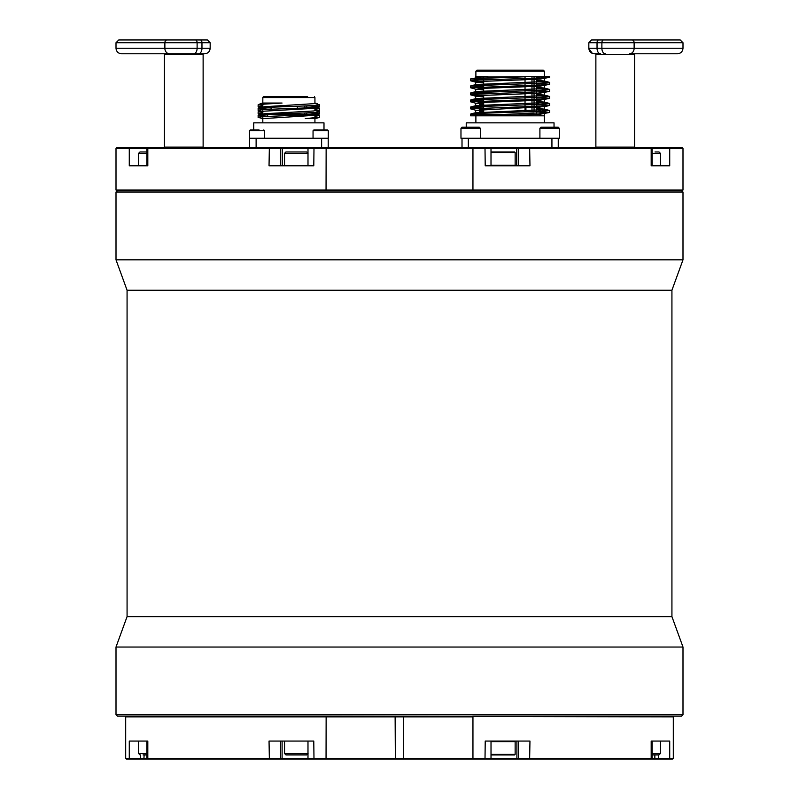 <?xml version="1.0" encoding="UTF-8"?>
<svg xmlns="http://www.w3.org/2000/svg" width="799" height="799" viewBox="0 0 799 799"><rect width="100%" height="100%" fill="white"/><g stroke="black" fill="none" stroke-linecap="round" stroke-linejoin="round"><path stroke-width="1.2" d="M129.937 147.815L116.704 147.815L116.005 148.504L472.948 148.504L472.948 189.992L326.052 189.992L326.142 147.815L129.937 147.815L129.278 148.504L129.278 165.793L147.815 165.793L147.815 148.504L148.424 147.815M472.858 147.815L472.948 148.504L682.995 148.504L682.296 147.815L326.142 147.815M650.576 147.815L651.185 148.504L651.185 165.793L669.722 165.793L669.722 148.504L669.063 147.815M652.114 153.348L660.393 153.348L660.393 165.793L652.114 165.793L652.114 148.504L651.425 147.815M485.003 147.815L485.213 165.793L529.967 165.793L529.647 147.815M514.586 165.793L515.145 165.243L491.005 165.243M491.005 152.519L515.145 152.519L515.145 165.243M515.145 152.519L514.586 151.96L491.005 151.96M269.353 147.815L269.033 165.793L313.787 165.793L313.997 147.815M308.054 153.348L306.676 151.96L285.932 151.96L284.554 153.348L307.995 153.348M290.776 151.96L296.309 151.96M146.886 153.348L138.607 153.348L139.995 151.96L146.886 151.96L139.995 151.96M116.005 189.992L116.704 190.681L326.142 190.681L326.052 189.992L116.005 189.992L116.005 148.504M682.995 189.992L472.948 189.992L472.858 190.681L682.296 190.681L682.995 189.992L682.995 148.504M326.142 190.681L472.858 190.681M117.393 190.681L116.005 192.07L682.995 192.07L681.607 190.681M127.071 290.227L671.929 290.227L671.929 616.638L127.071 616.638L127.071 290.227L116.005 259.825L682.995 259.825L682.995 192.07M127.071 616.638L116.005 647.04L682.995 647.04L671.929 616.638M658.636 754.905L658.636 758.361L673.307 758.361L673.307 716.873L672.618 716.184L681.607 716.184L682.995 714.795L116.005 714.795L116.005 647.04M307.985 741.072L307.985 758.361L326.052 758.361L326.142 759.05L395.125 759.05L395.355 758.361L326.052 758.361L326.142 716.184L673.307 716.873M116.005 714.795L117.393 716.184L126.382 716.184L125.693 716.873L403.645 716.873L403.645 758.361L395.355 758.361L395.125 716.184M516.903 741.072L516.903 758.361L517.552 759.05L658.905 759.05L658.636 758.361L654.85 758.361L655.12 759.05L654.85 758.361L403.645 758.361L403.875 759.05L472.858 759.05L472.948 758.361L472.948 716.873L403.645 716.873L403.875 716.184M529.637 759.05L529.957 741.072L485.223 741.072L485.013 759.05L517.552 759.05M658.905 759.05L669.063 759.05L669.722 758.361L669.722 741.072L651.185 741.072L651.185 758.361L650.576 759.05M651.425 759.05L652.124 758.361L652.124 741.072L660.393 741.072L660.393 753.517L652.124 753.517M673.307 758.361L672.618 759.05L669.063 759.05M654.85 754.905L654.85 758.361M472.858 759.05L485.013 759.05M395.125 759.05L403.875 759.05M125.693 716.873L125.693 758.361L129.278 758.361L129.937 759.05L143.88 759.05L144.15 754.905M148.424 759.05L147.815 758.361L144.15 758.361L143.88 759.05L308.684 759.05L307.985 758.361L147.815 758.361L147.815 741.072L129.278 741.072L129.278 758.361L140.364 758.361L140.364 754.905M308.684 759.05L313.987 759.05L313.777 741.072L269.043 741.072L269.363 759.05M313.987 759.05L326.142 759.05M146.876 753.517L138.607 753.517L138.607 741.072L146.876 741.072L146.876 758.361L147.575 759.05M143.031 754.905L146.876 754.905L143.031 754.905M281.448 759.05L282.097 758.361L282.097 741.072M144.15 758.361L140.364 758.361L140.095 759.05M326.142 716.184L126.382 716.184M129.937 759.05L126.382 759.05L125.693 758.361M672.618 716.184L472.858 716.184M203.126 147.126L164.414 147.126L164.414 54.472L203.126 54.472L203.126 147.126L202.437 147.815L203.126 147.126M203.126 54.472L202.437 53.783L169.448 53.783L204.634 53.783C207.99 53.453 209.837 51.605 210.167 48.25L197.113 48.25L197.113 42.717L210.167 42.717L207.4 39.95L118.771 39.95L116.005 42.717L197.113 42.717A2.767 1.738 90 0 0 195.365 39.95M632.159 147.126L595.874 147.126L595.874 54.472L634.586 54.472L634.586 147.126L632.159 147.126M631.55 53.783L677.462 53.783C680.818 53.453 682.666 51.605 682.995 48.25L588.833 48.25C589.163 51.605 591.01 53.453 594.366 53.783L600.518 53.783A5.533 3.486 -90 0 1 597.033 48.25L597.033 42.717L601.887 42.717L601.887 48.25A5.533 3.486 -90 0 0 605.372 53.783M121.538 53.783L169.448 53.783A5.533 4.574 90 0 1 164.874 48.25L116.005 48.25C116.334 51.605 118.182 53.453 121.538 53.783M160.949 53.783L165.103 53.783L164.414 54.472L165.103 53.783M204.085 39.95L207.4 39.95L210.167 42.717L210.167 48.25C209.837 51.605 207.99 53.453 204.634 53.783M167.87 39.95L199.67 39.95M595.874 54.472L596.563 53.783L593.877 53.753M633.897 53.783L638.051 53.783L633.897 53.783L634.586 54.472M635.285 39.95L680.229 39.95L591.6 39.95L588.833 42.717L597.033 42.717A2.767 1.738 -90 0 1 598.781 39.95M631.13 39.95L603.635 39.95A2.767 1.738 90 0 0 601.887 42.717L682.995 42.717L680.229 39.95M321.568 138.237L249.528 138.237L249.528 147.815M321.627 147.815L321.627 138.237L328.209 138.237L328.209 147.815M324.654 129.937L313.887 129.937L313.048 130.766L328.299 130.766L327.43 129.937L324.684 129.937M462.012 147.815L462.012 138.237M539.904 138.237L539.904 128.279L559.27 128.279L559.27 138.237L460.973 138.237L460.973 128.279L480.329 128.279L480.329 138.237M480.329 128.279L479.22 127.171L462.072 127.171L460.973 128.279M473.048 127.171L475.445 127.171M465.857 127.171L468.254 127.171M558.251 138.237L558.251 147.815M466.226 127.171L466.226 122.856L554.037 122.856L554.037 127.171M497.987 115.825L544.588 115.825L470.611 115.825L549.392 112.499L539.974 114.267L497.987 115.825M470.871 78.811L527.949 76.674L480.289 77.054L470.611 78.951L483.105 79.85M479.66 78.182L483.685 78.402M536.578 80.379L544.299 80.999L539.974 81.738L475.964 84.514L470.611 85.972L483.685 86.901M479.66 85.213L483.685 85.433M536.578 87.411L544.299 88.03L539.974 88.759L475.964 91.535L470.611 92.994L483.105 93.902M479.66 92.235L483.685 92.454M536.578 94.432L544.299 95.051L539.974 95.79L475.964 98.567L470.611 100.025L483.105 100.924M479.66 99.266L483.685 99.485M536.578 101.463L544.299 102.072L539.974 102.811L475.964 105.588L470.611 107.046L483.105 107.955M479.66 106.287L483.685 106.507M536.578 108.484L544.299 109.103L539.974 109.833L475.675 112.769M479.66 113.308L483.685 113.528M540.054 115.695L541.962 115.825M536.578 109.633L549.392 110.432L544.349 111.141L475.904 113.488L470.611 114.077L480.209 114.856M536.578 102.612L549.392 103.401L544.349 104.12L470.871 106.916M536.578 95.58L549.392 96.379L544.349 97.098L470.871 99.895M536.578 88.559L549.392 89.348L544.349 90.067L470.871 92.864M536.578 81.528L549.392 82.327L544.349 83.046L470.871 85.843M549.652 77.243L549.652 76.674L527.949 76.674L544.588 76.674L549.652 77.243L544.349 77.833L475.904 80.17L470.871 80.889L483.685 81.688M536.578 83.346L549.652 84.265L544.349 84.854L470.611 87.78L475.964 89.238L483.685 89.858M479.66 88.539L483.685 88.709M536.578 90.367L549.392 91.426L475.904 94.222L470.871 94.941L483.685 95.73M536.578 97.388L549.652 98.317L544.349 98.906L470.611 101.833L475.964 103.291L483.685 103.91M479.66 102.592L483.685 102.761M537.148 104.439L549.652 105.348L544.349 105.927L470.611 108.854L475.964 110.312L483.685 110.931M479.66 109.623L483.685 109.783M537.148 111.46L549.392 112.499M536.578 112.909L540.603 113.128M544.588 106.657L475.964 110.312M536.578 105.887L540.603 106.107M549.392 98.447L539.974 100.215L480.289 102.552L475.964 103.291M536.578 98.856L540.603 99.076M549.392 91.426L539.974 93.183L480.289 95.53L475.964 96.27L483.685 96.879M536.578 91.835L540.603 92.055M549.392 84.404L539.974 86.162L480.289 88.509L475.964 89.238M536.578 84.814L540.603 85.034M549.392 77.373L539.974 79.141L480.289 81.478L475.964 82.217L483.685 82.836M536.578 77.783L540.603 78.002M487.999 76.674L475.675 76.674L487.999 76.674M549.652 76.674L544.588 76.674M476.933 70.162L543.32 70.162L544.379 71.221L475.884 71.221L476.933 70.162M534.052 70.162L532.743 70.162M534.052 100.514L534.052 111.82L531.984 111.82L531.984 107.635M531.984 106.447L531.984 100.604M531.984 99.416L531.984 93.583M531.984 92.394L531.984 86.562M531.984 85.363L531.984 79.53M531.984 78.342L531.984 76.674M534.052 99.346L534.052 93.493M534.052 92.314L534.052 86.462M534.052 85.293L534.052 79.441M534.052 78.272L534.052 76.674M531.984 111.82L525.033 111.82L525.033 107.915M525.033 106.676L525.033 100.884M525.033 99.645L525.033 93.863M525.033 92.624L525.033 86.841M525.033 85.603L525.033 83.795M525.033 82.417L525.033 76.764M480.209 115.096L480.209 114.427L499.375 114.427M537.008 114.427L540.054 114.427L540.054 115.825M328.269 138.237L328.299 130.766L327.47 129.937L328.299 130.766L328.269 138.237M262.811 117.643L262.811 115.046M317.033 114.587L319.6 115.336L314.936 115.965M261.553 111.291L258.137 111.82L262.811 112.449M317.033 107.565L319.6 108.314L314.936 108.934M261.673 104.299L258.137 104.799L262.811 105.418M260.704 104.05L258.137 104.799L258.137 106.806L260.704 107.565M316.774 103.98L317.702 103.79L314.936 103.041M262.811 106.187L258.137 106.806M314.936 109.703L319.6 110.322L316.184 110.851M262.811 113.208L258.137 113.838L260.704 114.587M314.936 116.724L319.35 117.413M314.936 122.856L314.936 118.642L319.6 117.413L319.6 115.336M314.936 117.413L319.6 117.413M262.811 110.612L262.811 108.015M263.161 104.689L260.035 103.79L282.057 103.041L262.811 103.041L262.841 97.308M314.576 103.401L319.6 104.799C321.508 105.967 256.229 107.146 258.137 108.314L264.079 106.756L314.936 103.59L314.936 97.568L262.811 97.568L263.86 96.509L307.595 96.509M249.528 138.237L249.438 130.766L264.649 130.766L264.649 138.237M259.046 129.937L250.267 129.937L249.438 130.766M253.053 129.937L255.051 129.937M323.994 129.937L323.994 122.856L253.742 122.856L253.742 129.937M305.258 118.642L316.843 118.132L305.258 118.642L314.936 117.643L314.936 115.046M308.034 112.829L319.6 113.838L313.657 115.396L262.811 118.642L258.137 117.343L262.811 118.552M264.908 107.555L271.201 108.025M314.936 108.015L314.936 110.612L313.657 110.971L264.079 113.778L258.137 115.336L267.655 116.245M264.908 114.577L267.655 114.826M314.576 117.453L316.843 118.132M319.6 111.82C321.508 112.999 256.229 114.167 258.137 115.336L258.137 117.343C256.229 116.175 321.508 115.006 319.6 113.838L319.6 111.82L314.576 110.432M308.034 105.808L319.6 106.806C321.508 107.985 256.229 109.153 258.137 110.322L258.137 108.314L269.702 109.313M319.6 104.799L319.6 106.806L313.657 108.364L264.079 111.181L262.811 111.53L262.811 114.037M258.137 110.322L263.161 111.72M282.057 103.041L264.079 104.15L262.811 104.509L262.811 107.006M306.536 107.096L312.828 107.565M306.536 114.117L312.828 114.597M314.936 97.518L314.436 96.669M270.152 96.509L263.86 96.509L262.811 97.568M306.027 96.509L305.118 96.509M304.349 114.427L304.349 112.989M304.349 107.975L304.349 105.967M306.027 114.427L306.027 112.919M306.027 107.905L306.027 105.897M297.388 114.427L297.388 113.268M297.388 108.255L297.388 106.247M267.785 114.427L310.082 114.736M316.664 129.937L318.661 129.937M540.054 115.046L540.863 115.336L540.054 115.595M483.685 111.231L479.4 111.82L483.685 112.419M537.567 107.366L540.863 108.314L539.545 108.644M483.685 104.299L479.4 104.799L480.718 105.128M482.696 103.86L479.4 105.208M536.578 104.06L538.965 103.87L536.578 103.151M483.685 106.217L481.507 106.397M536.578 109.723L540.563 110.482M483.685 113.238L479.4 113.838L481.348 114.427M559.27 128.279L558.161 127.171L541.013 127.171L539.904 128.279M491.015 741.622L515.145 741.622L514.586 741.072M491.015 754.905L514.586 754.905L515.145 754.346L515.145 741.622M515.145 754.346L491.015 754.346M308.054 753.517L306.676 754.905L285.932 754.905L284.554 753.517L284.554 741.072M655.02 151.96L659.005 151.96L655.02 151.96M652.124 754.905L659.005 754.905L660.393 753.517M525.033 108.304L525.922 108.304L525.922 111.82L525.842 107.885M654.721 147.815L654.461 148.504M658.905 147.815L658.636 148.504M517.392 147.815L516.753 148.504L516.753 165.793M519.12 147.815L518.481 148.504L518.481 165.793M279.88 147.815L280.519 148.504L280.519 165.793M281.608 147.815L282.247 148.504L282.247 165.793M140.095 147.815L140.364 148.504M144.279 147.815L144.539 148.504M518.471 741.072L518.471 758.361L519.11 759.05M279.89 759.05L280.529 758.361L280.529 741.072M200.219 39.95A2.767 1.738 90 0 1 201.967 42.717L201.967 48.25A5.533 3.486 -90 0 1 198.482 53.783M167.161 39.95A2.767 2.287 90 0 0 164.874 42.717L164.874 48.25L197.113 48.25A5.533 3.486 -90 0 1 193.628 53.783M629.552 53.783A5.533 4.574 -90 0 0 634.126 48.25L634.126 42.717A2.767 2.287 90 0 0 631.839 39.95M256.119 138.237L256.119 147.815M468.334 138.237L468.334 147.815M551.929 147.815L551.929 138.237M307.985 753.517L284.554 753.517M490.316 147.815L491.005 148.504L491.005 165.793M284.554 153.348L284.554 165.793M308.684 147.815L307.995 148.504L307.995 165.793M138.607 153.348L138.607 165.793M147.575 147.815L146.886 148.504L146.886 165.793M116.005 259.825L116.005 192.07M671.929 290.227L682.995 259.825M682.995 714.795L682.995 647.04M490.316 759.05L491.015 758.361L491.015 741.072M138.607 753.517L139.995 754.905M596.563 147.815L595.874 147.126L596.563 147.815M165.103 147.815L164.414 147.126M633.897 147.815L634.586 147.126M116.005 48.25L116.005 42.717M588.853 48.689L592.399 53.423M588.833 48.25L588.833 42.717L591.6 39.95M682.995 48.25L682.995 42.717M544.379 122.856L544.379 115.825M475.884 122.856L475.884 115.825M544.299 80.999L549.392 82.327M544.299 88.03L549.392 89.348M544.299 95.051L549.392 96.379M544.299 102.072L549.392 103.401M544.299 109.103L549.392 110.432M475.964 112.609L470.871 113.937M470.871 80.889L475.964 82.217M470.871 94.941L475.964 96.27M549.392 105.478L544.299 106.806M549.652 112.369L549.652 110.562M549.652 105.348L549.652 103.53M549.652 98.317L549.652 96.509M549.652 91.296L549.652 89.488M549.652 84.265L549.652 82.457M470.611 115.825L470.611 114.077M470.611 108.854L470.611 107.046M470.611 101.833L470.611 100.025M470.611 94.811L470.611 92.994M470.611 87.78L470.611 85.972M470.611 80.759L470.611 78.951M544.379 76.674L544.379 71.221M475.884 76.674L475.884 71.221M536.578 113.298L536.578 100.394M536.578 99.246L536.578 93.373M536.578 92.225L536.578 86.342M536.578 85.193L536.578 76.674M483.685 114.427L483.685 109.393M483.685 107.925L483.685 106.117M483.685 104.969L483.685 102.372M483.685 100.904L483.685 99.096M483.685 97.947L483.685 95.351M483.685 93.883L483.685 92.075M483.685 90.926L483.685 88.319M483.685 86.851L483.685 85.044M483.685 83.895L483.685 78.022M475.675 76.674L475.675 77.563M475.675 82.067L475.675 84.584M475.675 89.089L475.675 91.615M475.675 96.12L475.675 98.637M475.675 103.141L475.675 105.668M475.675 110.162L475.675 112.689M544.588 78.632L544.588 81.148M544.588 85.653L544.588 88.18M544.588 92.674L544.588 95.201M544.588 99.705L544.588 102.222M544.588 106.726L544.588 109.253M544.588 113.758L544.588 115.825M260.704 111.071L258.437 111.66M317.702 103.87L317.033 104.05M319.3 110.482L317.033 111.071M319.6 110.322L319.6 108.314M258.137 113.838L258.137 111.82M314.936 106.187L314.936 105.418M314.936 113.208L314.936 112.449M264.649 130.766L263.82 129.937M262.811 122.856L262.811 118.642M262.811 103.041L260.035 103.79M271.201 109.253L271.201 107.246M306.536 114.427L306.536 112.899M306.536 107.875L306.536 105.868M267.655 116.444L267.655 114.427M313.048 130.766L313.048 138.237M328.269 130.766L327.43 129.937M482.696 110.881L479.7 111.66M536.578 114.137L537.677 114.427M538.965 103.87L535.839 104.689M479.4 113.838L479.4 111.82M660.393 153.348L659.005 151.96"/></g></svg>
